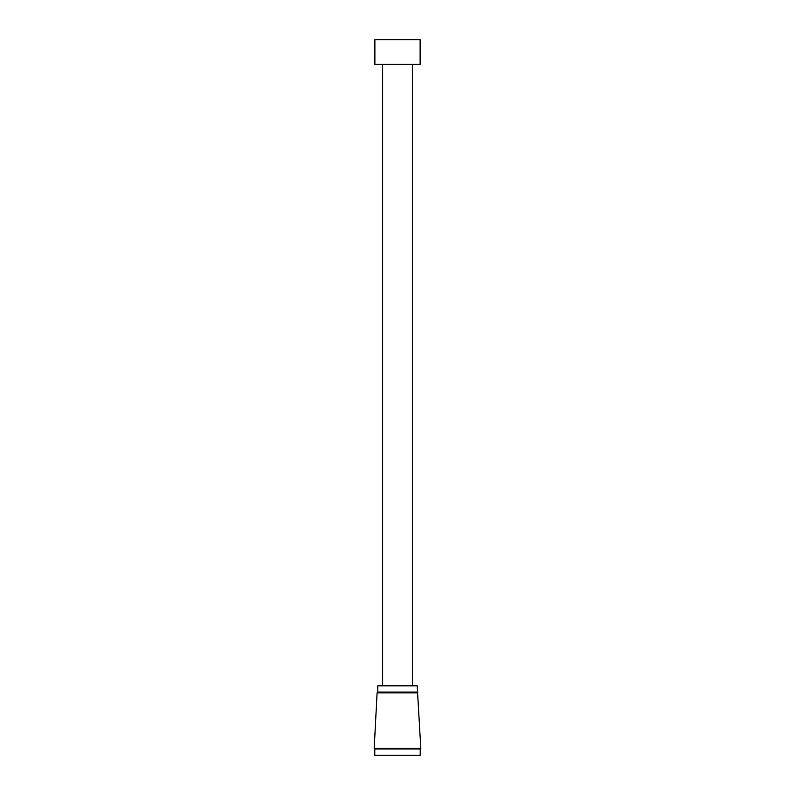 <?xml version="1.0" encoding="UTF-8"?>
<svg xmlns="http://www.w3.org/2000/svg" width="795" height="795" viewBox="0 0 795 795"><rect width="100%" height="100%" fill="white"/><g stroke="black" fill="none" stroke-linecap="round" stroke-linejoin="round"><path stroke-width="0.6" stroke-dasharray="3.98 2.98" d="M382.643 64.335L412.357 64.335L382.643 64.335M374.872 64.335L420.128 64.335M382.643 685.807L412.357 685.807L382.643 685.807M417.176 685.807L377.824 685.807M417.176 692.107L377.824 692.107M417.902 692.833L377.098 692.833M420.813 748.363L374.187 748.363M420.217 748.96L374.783 748.96M374.783 755.25L420.217 755.25M420.128 39.75L374.872 39.75"/><path stroke-width="1.19" d="M420.128 64.335L374.872 64.335L374.872 39.75L420.128 39.75L420.128 64.335M382.643 685.807L382.643 64.335M417.176 692.107L377.824 692.107L377.824 685.807L417.176 685.807L420.813 748.363L374.187 748.363L377.098 692.833L417.902 692.833M377.824 692.107L377.098 692.833M420.217 748.96L420.217 755.25L374.783 755.25L374.783 748.96L420.217 748.96L420.813 748.363M374.783 748.96L374.187 748.363M412.357 685.807L412.357 64.335"/></g></svg>
